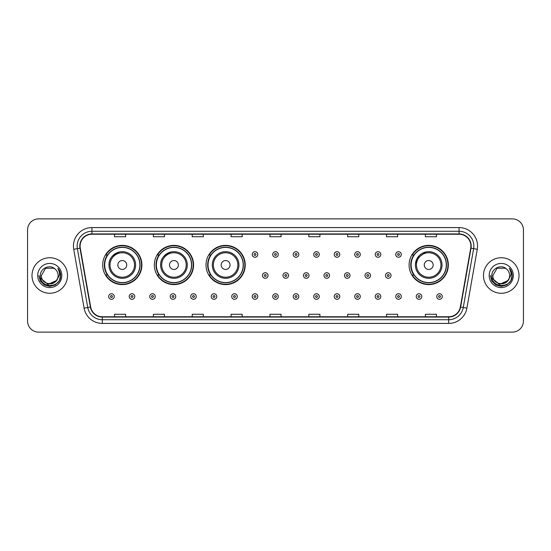 <?xml version="1.0" encoding="UTF-8"?>
<svg xmlns="http://www.w3.org/2000/svg" width="551" height="551" viewBox="0 0 551 551"><rect width="100%" height="100%" fill="white"/><g stroke="black" fill="none" stroke-linecap="round" stroke-linejoin="round"><path stroke-width="0.83" d="M409.097 264.99A19.616 19.616 0 0 0 428.712 284.605A19.616 19.616 0 0 0 448.328 264.99A19.616 19.616 0 0 0 428.712 245.374A19.616 19.616 0 0 0 409.097 264.99M205.998 264.99A19.616 19.616 0 0 0 225.614 284.605A19.616 19.616 0 0 0 245.229 264.99A19.616 19.616 0 0 0 225.614 245.374A19.616 19.616 0 0 0 205.998 264.99M154.335 264.99A19.616 19.616 0 0 0 173.951 284.605A19.616 19.616 0 0 0 193.566 264.99A19.616 19.616 0 0 0 173.951 245.374A19.616 19.616 0 0 0 154.335 264.99M102.672 264.99A19.616 19.616 0 0 0 122.288 284.605A19.616 19.616 0 0 0 141.903 264.99A19.616 19.616 0 0 0 122.288 245.374A19.616 19.616 0 0 0 102.672 264.99M107.376 274.983A17.949 17.949 0 0 1 107.376 254.996M159.039 274.983A17.949 17.949 0 0 1 159.039 254.996M210.702 274.983A17.949 17.949 0 0 1 210.702 254.996M413.801 274.983A17.949 17.949 0 0 1 413.801 254.996M27.55 229.981L27.55 321.019A11.103 11.103 0 0 0 38.653 332.122L512.347 332.122A11.103 11.103 0 0 0 523.45 321.019L523.45 229.981A11.103 11.103 0 0 0 512.347 218.878L38.653 218.878A11.103 11.103 0 0 0 27.55 229.981L27.55 321.019M31.992 275.5A17.763 17.763 0 0 0 49.755 293.263A17.763 17.763 0 0 0 67.518 275.5A17.763 17.763 0 0 0 49.755 257.737A17.763 17.763 0 0 0 31.992 275.5A17.763 17.763 0 0 0 49.755 293.263A17.763 17.763 0 0 0 67.518 275.5A17.763 17.763 0 0 0 49.755 257.737A17.763 17.763 0 0 0 31.992 275.5M483.482 275.5A17.763 17.763 0 0 0 501.245 293.263A17.763 17.763 0 0 0 519.008 275.5A17.763 17.763 0 0 0 501.245 257.737A17.763 17.763 0 0 0 483.482 275.5A17.763 17.763 0 0 0 501.245 293.263A17.763 17.763 0 0 0 519.008 275.5A17.763 17.763 0 0 0 501.245 257.737A17.763 17.763 0 0 0 483.482 275.5M80.102 246.077A11.84 11.84 0 0 1 91.941 234.237L459.059 234.237A11.84 11.84 0 0 1 470.719 248.136L460.347 306.976A11.84 11.84 0 0 1 448.679 316.763L102.321 316.763A11.84 11.84 0 0 1 90.653 306.976L80.281 248.136A11.84 11.84 0 0 1 80.102 246.077M79.805 246.077A12.136 12.136 0 0 0 79.991 248.184L90.364 307.031A12.136 12.136 0 0 0 102.321 317.059L448.679 317.059A12.136 12.136 0 0 0 460.636 307.031L471.009 248.184A12.136 12.136 0 0 0 459.059 233.941L91.941 233.941A12.136 12.136 0 0 0 79.805 246.077M73.724 249.293A18.507 18.507 0 0 1 91.941 227.577L459.059 227.577A18.507 18.507 0 0 1 477.276 249.293L466.904 308.133A18.507 18.507 0 0 1 448.679 323.423L102.321 323.423A18.507 18.507 0 0 1 84.096 308.133L73.724 249.293L77.367 248.653A14.801 14.801 0 0 1 91.941 231.275L459.059 231.275A14.801 14.801 0 0 1 473.633 248.653L463.26 307.492A14.801 14.801 0 0 1 448.679 319.725L102.321 319.725A14.801 14.801 0 0 1 87.74 307.492L77.367 248.653A14.801 14.801 0 0 1 77.14 246.077M512.347 218.878L38.653 218.878M38.653 332.122L512.347 332.122M523.45 321.019L523.45 229.981M269.949 234.237L269.949 236.744L281.051 236.744L281.051 234.237M231.089 234.237L231.089 236.744L242.192 236.744L242.192 234.237M192.23 234.237L192.23 236.744L203.333 236.744L203.333 234.237M153.378 234.237L153.378 236.744L164.48 236.744L164.48 234.237M114.518 234.237L114.518 236.744L125.621 236.744L125.621 234.237M308.808 234.237L308.808 236.744L319.911 236.744L319.911 234.237M347.667 234.237L347.667 236.744L358.77 236.744L358.77 234.237M386.52 234.237L386.52 236.744L397.622 236.744L397.622 234.237M425.379 234.237L425.379 236.744L436.482 236.744L436.482 234.237M281.051 316.763L281.051 314.256L269.949 314.256L269.949 316.763M242.192 316.763L242.192 314.256L231.089 314.256L231.089 316.763M203.333 316.763L203.333 314.256L192.23 314.256L192.23 316.763M164.48 316.763L164.48 314.256L153.378 314.256L153.378 316.763M125.621 316.763L125.621 314.256L114.518 314.256L114.518 316.763M319.911 316.763L319.911 314.256L308.808 314.256L308.808 316.763M358.77 316.763L358.77 314.256L347.667 314.256L347.667 316.763M397.622 316.763L397.622 314.256L386.52 314.256L386.52 316.763M436.482 316.763L436.482 314.256L425.379 314.256L425.379 316.763M56.168 280.872C51.725 286.878 40.953 283.035 41.387 275.5C40.877 286.293 58.633 286.293 58.124 275.5C58.633 286.293 40.877 286.293 41.387 275.5L45.575 268.254L53.936 268.254L55.238 269.177C50.1 263.798 40.216 268.234 40.313 275.5C39.369 288.414 60.307 288.752 60.644 276.127L60.665 275.5C60.631 272.759 59.722 270.348 57.924 268.268C59.288 270.513 59.77 272.924 59.37 275.5L56.168 280.872A8.368 8.368 0 0 0 58.124 275.5C58.633 286.293 40.877 286.293 41.387 275.5L45.575 268.254M58.124 275.5A8.368 8.368 0 0 0 55.238 269.177M56.698 280.425L47.971 284.385L40.567 278.214M37.688 275.5A12.067 12.067 0 0 0 49.755 287.567A12.067 12.067 0 0 0 61.822 275.5A12.067 12.067 0 0 0 49.755 263.433A12.067 12.067 0 0 0 37.688 275.5M57.924 268.268L60.658 275.817L60.149 272.194L60.658 275.817L60.149 272.194L60.658 275.817L58.007 268.365L60.658 275.817L58.007 268.365L60.665 275.5L59.205 280.955L55.21 284.95L49.755 286.41L44.3 284.95L40.306 280.955L38.845 275.5M58.007 268.365L60.658 275.824M119.409 251.986C106.453 256.856 109.566 266.009 108.967 264.99A13.32 13.32 0 0 0 122.288 278.31A13.32 13.32 0 0 0 135.615 264.99A13.32 13.32 0 0 0 122.288 251.669A13.32 13.32 0 0 0 108.967 264.99A13.32 13.32 0 0 0 122.288 278.31A13.32 13.32 0 0 0 135.615 264.99M126.73 264.99A4.442 4.442 0 0 0 122.288 260.547A4.442 4.442 0 0 0 117.845 264.99A4.442 4.442 0 0 0 122.288 269.432A4.442 4.442 0 0 0 126.73 264.99M139.864 264.99A17.577 17.577 0 0 0 122.288 247.413A17.577 17.577 0 0 0 104.711 264.99A17.577 17.577 0 0 0 122.288 282.567A17.577 17.577 0 0 0 139.864 264.99M141.531 264.99A19.244 19.244 0 0 1 105.84 274.983L107.624 274.983A17.742 17.742 0 0 0 140.03 265.031A17.742 17.742 0 0 0 107.624 254.996L105.84 254.996A19.244 19.244 0 0 1 141.531 264.99M171.072 251.986C158.116 256.856 161.229 266.009 160.63 264.99A13.32 13.32 0 0 0 173.951 278.31A13.32 13.32 0 0 0 187.271 264.99A13.32 13.32 0 0 0 173.951 251.669A13.32 13.32 0 0 0 160.63 264.99A13.32 13.32 0 0 0 173.951 278.31A13.32 13.32 0 0 0 187.271 264.99M178.393 264.99A4.442 4.442 0 0 0 173.951 260.547A4.442 4.442 0 0 0 169.508 264.99A4.442 4.442 0 0 0 173.951 269.432A4.442 4.442 0 0 0 178.393 264.99M191.528 264.99A17.577 17.577 0 0 0 173.951 247.413A17.577 17.577 0 0 0 156.374 264.99A17.577 17.577 0 0 0 173.951 282.567A17.577 17.577 0 0 0 191.528 264.99M193.194 264.99A19.244 19.244 0 0 1 157.503 274.983L159.287 274.983A17.742 17.742 0 0 0 191.693 265.031A17.742 17.742 0 0 0 159.287 254.996L157.503 254.996A19.244 19.244 0 0 1 193.194 264.99M230.056 264.99A4.442 4.442 0 0 0 225.614 260.547A4.442 4.442 0 0 0 221.171 264.99A4.442 4.442 0 0 0 225.614 269.432A4.442 4.442 0 0 0 230.056 264.99M238.934 264.99A13.32 13.32 0 0 0 225.614 251.669A13.32 13.32 0 0 0 212.293 264.99A13.32 13.32 0 0 0 225.614 278.31A13.32 13.32 0 0 0 238.934 264.99A13.32 13.32 0 0 1 225.614 278.31A13.32 13.32 0 0 1 212.293 264.99M243.191 264.99A17.577 17.577 0 0 0 225.614 247.413A17.577 17.577 0 0 0 208.037 264.99A17.577 17.577 0 0 0 225.614 282.567A17.577 17.577 0 0 0 243.191 264.99M244.858 264.99A19.244 19.244 0 0 1 209.166 274.983L210.95 274.983A17.742 17.742 0 0 0 243.356 265.031A17.742 17.742 0 0 0 210.95 254.996L209.166 254.996A19.244 19.244 0 0 1 244.858 264.99M425.827 251.986L416.99 258.66L415.426 263.95M433.155 264.99A4.442 4.442 0 0 0 428.712 260.547A4.442 4.442 0 0 0 424.27 264.99A4.442 4.442 0 0 0 428.712 269.432A4.442 4.442 0 0 0 433.155 264.99M442.033 264.99A13.32 13.32 0 0 0 428.712 251.669A13.32 13.32 0 0 0 415.385 264.99A13.32 13.32 0 0 0 428.712 278.31A13.32 13.32 0 0 0 442.033 264.99A13.32 13.32 0 0 1 428.712 278.31A13.32 13.32 0 0 1 415.385 264.99M446.289 264.99A17.577 17.577 0 0 0 428.712 247.413A17.577 17.577 0 0 0 411.136 264.99A17.577 17.577 0 0 0 428.712 282.567A17.577 17.577 0 0 0 446.289 264.99M447.956 264.99A19.244 19.244 0 0 1 412.265 274.983L414.049 274.983A17.742 17.742 0 0 0 446.455 265.031A17.742 17.742 0 0 0 414.049 254.996L412.265 254.996A19.244 19.244 0 0 1 447.956 264.99M509.613 275.5C510.123 286.293 492.367 286.293 492.876 275.5L497.064 268.254L505.425 268.254L506.727 269.177C501.589 263.798 491.706 268.234 491.802 275.5C490.858 288.414 511.796 288.752 512.141 276.127L512.154 275.5C512.127 272.759 511.211 270.348 509.413 268.268C510.784 270.513 511.259 272.924 510.86 275.5L507.657 280.872A8.368 8.368 0 0 0 509.613 275.5C510.123 286.293 492.367 286.293 492.876 275.5L497.064 268.254L505.425 268.254L506.727 269.177A8.368 8.368 0 0 1 509.613 275.5C510.123 286.293 492.367 286.293 492.876 275.5C492.442 283.035 503.215 286.878 507.657 280.872M508.187 280.425L499.461 284.385L492.064 278.214M489.178 275.5A12.067 12.067 0 0 0 501.245 287.567A12.067 12.067 0 0 0 513.312 275.5A12.067 12.067 0 0 0 501.245 263.433A12.067 12.067 0 0 0 489.178 275.5M509.413 268.268L512.148 275.817L511.645 272.194L512.154 275.5M490.335 275.5L491.795 280.955L495.79 284.95L501.245 286.41L506.7 284.95L510.694 280.955L512.154 275.5L509.496 268.365L512.148 275.817L509.579 268.454M509.496 268.365L512.148 275.824M257.772 254.479A2.776 2.776 0 0 1 254.996 257.255A2.776 2.776 0 0 1 252.22 254.479A2.776 2.776 0 0 1 254.996 251.704A2.776 2.776 0 0 1 257.772 254.479A2.776 2.776 0 0 0 254.996 251.704A2.776 2.776 0 0 0 252.22 254.479M278.276 254.479A2.776 2.776 0 0 1 275.5 257.255A2.776 2.776 0 0 1 272.724 254.479A2.776 2.776 0 0 1 275.5 251.704A2.776 2.776 0 0 1 278.276 254.479A2.776 2.776 0 0 0 275.5 251.704A2.776 2.776 0 0 0 272.724 254.479M298.78 254.479A2.776 2.776 0 0 1 296.004 257.255A2.776 2.776 0 0 1 293.228 254.479A2.776 2.776 0 0 1 296.004 251.704A2.776 2.776 0 0 1 298.78 254.479A2.776 2.776 0 0 0 296.004 251.704A2.776 2.776 0 0 0 293.228 254.479M319.277 254.479A2.776 2.776 0 0 1 316.501 257.255A2.776 2.776 0 0 1 313.726 254.479A2.776 2.776 0 0 1 316.501 251.704A2.776 2.776 0 0 1 319.277 254.479A2.776 2.776 0 0 0 316.501 251.704A2.776 2.776 0 0 0 313.726 254.479M339.781 254.479A2.776 2.776 0 0 1 337.005 257.255A2.776 2.776 0 0 1 334.23 254.479A2.776 2.776 0 0 1 337.005 251.704A2.776 2.776 0 0 1 339.781 254.479A2.776 2.776 0 0 0 337.005 251.704A2.776 2.776 0 0 0 334.23 254.479M360.285 254.479A2.776 2.776 0 0 1 357.509 257.255A2.776 2.776 0 0 1 354.734 254.479A2.776 2.776 0 0 1 357.509 251.704A2.776 2.776 0 0 1 360.285 254.479A2.776 2.776 0 0 0 357.509 251.704A2.776 2.776 0 0 0 354.734 254.479M380.789 254.479A2.776 2.776 0 0 1 378.014 257.255A2.776 2.776 0 0 1 375.238 254.479A2.776 2.776 0 0 1 378.014 251.704A2.776 2.776 0 0 1 380.789 254.479A2.776 2.776 0 0 0 378.014 251.704A2.776 2.776 0 0 0 375.238 254.479M401.286 254.479A2.776 2.776 0 0 1 398.511 257.255A2.776 2.776 0 0 1 395.735 254.479A2.776 2.776 0 0 1 398.511 251.704A2.776 2.776 0 0 1 401.286 254.479A2.776 2.776 0 0 0 398.511 251.704A2.776 2.776 0 0 0 395.735 254.479M262.476 275.5A2.776 2.776 0 0 1 265.251 272.724A2.776 2.776 0 0 1 268.027 275.5A2.776 2.776 0 0 1 265.251 278.276A2.776 2.776 0 0 1 262.476 275.5A2.776 2.776 0 0 0 265.251 278.276A2.776 2.776 0 0 0 268.027 275.5M282.973 275.5A2.776 2.776 0 0 1 285.749 272.724A2.776 2.776 0 0 1 288.524 275.5A2.776 2.776 0 0 1 285.749 278.276A2.776 2.776 0 0 1 282.973 275.5A2.776 2.776 0 0 0 285.749 278.276A2.776 2.776 0 0 0 288.524 275.5M303.477 275.5A2.776 2.776 0 0 1 306.253 272.724A2.776 2.776 0 0 1 309.028 275.5A2.776 2.776 0 0 1 306.253 278.276A2.776 2.776 0 0 1 303.477 275.5A2.776 2.776 0 0 0 306.253 278.276A2.776 2.776 0 0 0 309.028 275.5M323.981 275.5A2.776 2.776 0 0 1 326.757 272.724A2.776 2.776 0 0 1 329.532 275.5A2.776 2.776 0 0 1 326.757 278.276A2.776 2.776 0 0 1 323.981 275.5A2.776 2.776 0 0 0 326.757 278.276A2.776 2.776 0 0 0 329.532 275.5M344.485 275.5A2.776 2.776 0 0 1 347.261 272.724A2.776 2.776 0 0 1 350.03 275.5A2.776 2.776 0 0 1 347.261 278.276A2.776 2.776 0 0 1 344.485 275.5A2.776 2.776 0 0 0 347.261 278.276A2.776 2.776 0 0 0 350.03 275.5M364.982 275.5A2.776 2.776 0 0 1 367.758 272.724A2.776 2.776 0 0 1 370.534 275.5A2.776 2.776 0 0 1 367.758 278.276A2.776 2.776 0 0 1 364.982 275.5A2.776 2.776 0 0 0 367.758 278.276A2.776 2.776 0 0 0 370.534 275.5M385.486 275.5A2.776 2.776 0 0 1 388.262 272.724A2.776 2.776 0 0 1 391.038 275.5A2.776 2.776 0 0 1 388.262 278.276A2.776 2.776 0 0 1 385.486 275.5A2.776 2.776 0 0 0 388.262 278.276A2.776 2.776 0 0 0 391.038 275.5M108.705 296.521A2.776 2.776 0 0 1 111.481 293.745A2.776 2.776 0 0 1 114.257 296.521A2.776 2.776 0 0 1 111.481 299.296A2.776 2.776 0 0 1 108.705 296.521A2.776 2.776 0 0 0 111.481 299.296A2.776 2.776 0 0 0 114.257 296.521M129.209 296.521A2.776 2.776 0 0 1 131.985 293.745A2.776 2.776 0 0 1 134.761 296.521A2.776 2.776 0 0 1 131.985 299.296A2.776 2.776 0 0 1 129.209 296.521A2.776 2.776 0 0 0 131.985 299.296A2.776 2.776 0 0 0 134.761 296.521M149.714 296.521A2.776 2.776 0 0 1 152.489 293.745A2.776 2.776 0 0 1 155.265 296.521A2.776 2.776 0 0 1 152.489 299.296A2.776 2.776 0 0 1 149.714 296.521A2.776 2.776 0 0 0 152.489 299.296A2.776 2.776 0 0 0 155.265 296.521M170.211 296.521A2.776 2.776 0 0 1 172.986 293.745A2.776 2.776 0 0 1 175.762 296.521A2.776 2.776 0 0 1 172.986 299.296A2.776 2.776 0 0 1 170.211 296.521A2.776 2.776 0 0 0 172.986 299.296A2.776 2.776 0 0 0 175.762 296.521M190.715 296.521A2.776 2.776 0 0 1 193.491 293.745A2.776 2.776 0 0 1 196.266 296.521A2.776 2.776 0 0 1 193.491 299.296A2.776 2.776 0 0 1 190.715 296.521A2.776 2.776 0 0 0 193.491 299.296A2.776 2.776 0 0 0 196.266 296.521M211.219 296.521A2.776 2.776 0 0 1 213.995 293.745A2.776 2.776 0 0 1 216.77 296.521A2.776 2.776 0 0 1 213.995 299.296A2.776 2.776 0 0 1 211.219 296.521A2.776 2.776 0 0 0 213.995 299.296A2.776 2.776 0 0 0 216.77 296.521M231.723 296.521A2.776 2.776 0 0 1 234.499 293.745A2.776 2.776 0 0 1 237.274 296.521A2.776 2.776 0 0 1 234.499 299.296A2.776 2.776 0 0 1 231.723 296.521A2.776 2.776 0 0 0 234.499 299.296A2.776 2.776 0 0 0 237.274 296.521M252.22 296.521A2.776 2.776 0 0 1 254.996 293.745A2.776 2.776 0 0 1 257.772 296.521A2.776 2.776 0 0 1 254.996 299.296A2.776 2.776 0 0 1 252.22 296.521A2.776 2.776 0 0 0 254.996 299.296A2.776 2.776 0 0 0 257.772 296.521M272.724 296.521A2.776 2.776 0 0 1 275.5 293.745A2.776 2.776 0 0 1 278.276 296.521A2.776 2.776 0 0 1 275.5 299.296A2.776 2.776 0 0 1 272.724 296.521A2.776 2.776 0 0 0 275.5 299.296A2.776 2.776 0 0 0 278.276 296.521M293.228 296.521A2.776 2.776 0 0 1 296.004 293.745A2.776 2.776 0 0 1 298.78 296.521A2.776 2.776 0 0 1 296.004 299.296A2.776 2.776 0 0 1 293.228 296.521A2.776 2.776 0 0 0 296.004 299.296A2.776 2.776 0 0 0 298.78 296.521M313.726 296.521A2.776 2.776 0 0 1 316.501 293.745A2.776 2.776 0 0 1 319.277 296.521A2.776 2.776 0 0 1 316.501 299.296A2.776 2.776 0 0 1 313.726 296.521A2.776 2.776 0 0 0 316.501 299.296A2.776 2.776 0 0 0 319.277 296.521M334.23 296.521A2.776 2.776 0 0 1 337.005 293.745A2.776 2.776 0 0 1 339.781 296.521A2.776 2.776 0 0 1 337.005 299.296A2.776 2.776 0 0 1 334.23 296.521A2.776 2.776 0 0 0 337.005 299.296A2.776 2.776 0 0 0 339.781 296.521M354.734 296.521A2.776 2.776 0 0 1 357.509 293.745A2.776 2.776 0 0 1 360.285 296.521A2.776 2.776 0 0 1 357.509 299.296A2.776 2.776 0 0 1 354.734 296.521A2.776 2.776 0 0 0 357.509 299.296A2.776 2.776 0 0 0 360.285 296.521M375.238 296.521A2.776 2.776 0 0 1 378.014 293.745A2.776 2.776 0 0 1 380.789 296.521A2.776 2.776 0 0 1 378.014 299.296A2.776 2.776 0 0 1 375.238 296.521A2.776 2.776 0 0 0 378.014 299.296A2.776 2.776 0 0 0 380.789 296.521M395.735 296.521A2.776 2.776 0 0 1 398.511 293.745A2.776 2.776 0 0 1 401.286 296.521A2.776 2.776 0 0 1 398.511 299.296A2.776 2.776 0 0 1 395.735 296.521A2.776 2.776 0 0 0 398.511 299.296A2.776 2.776 0 0 0 401.286 296.521M416.239 296.521A2.776 2.776 0 0 1 419.015 293.745A2.776 2.776 0 0 1 421.79 296.521A2.776 2.776 0 0 1 419.015 299.296A2.776 2.776 0 0 1 416.239 296.521A2.776 2.776 0 0 0 419.015 299.296A2.776 2.776 0 0 0 421.79 296.521M436.743 296.521A2.776 2.776 0 0 1 439.519 293.745A2.776 2.776 0 0 1 442.295 296.521A2.776 2.776 0 0 1 439.519 299.296A2.776 2.776 0 0 1 436.743 296.521A2.776 2.776 0 0 0 439.519 299.296A2.776 2.776 0 0 0 442.295 296.521M459.059 227.577L459.059 233.941M77.367 248.653L79.991 248.184M102.321 323.423L102.321 317.059M448.679 317.059L448.679 323.423M460.636 307.031L466.904 308.133M84.096 308.133L90.364 307.031M471.009 248.184L477.276 249.293M91.941 227.577L91.941 233.941M134.527 264.99A12.239 12.239 0 0 0 122.288 252.751A12.239 12.239 0 0 0 110.048 264.99A12.239 12.239 0 0 0 122.288 277.229A12.239 12.239 0 0 0 134.527 264.99M186.19 264.99A12.239 12.239 0 0 0 173.951 252.751A12.239 12.239 0 0 0 161.712 264.99A12.239 12.239 0 0 0 173.951 277.229A12.239 12.239 0 0 0 186.19 264.99M237.853 264.99A12.239 12.239 0 0 0 225.614 252.751A12.239 12.239 0 0 0 213.375 264.99A12.239 12.239 0 0 0 225.614 277.229A12.239 12.239 0 0 0 237.853 264.99M440.952 264.99A12.239 12.239 0 0 0 428.712 252.751A12.239 12.239 0 0 0 416.473 264.99A12.239 12.239 0 0 0 428.712 277.229A12.239 12.239 0 0 0 440.952 264.99M254.073 254.479A0.923 0.923 0 0 0 254.996 255.402A0.923 0.923 0 0 0 255.926 254.479A0.923 0.923 0 0 0 254.996 253.556A0.923 0.923 0 0 0 254.073 254.479M274.577 254.479A0.923 0.923 0 0 0 275.5 255.402A0.923 0.923 0 0 0 276.423 254.479A0.923 0.923 0 0 0 275.5 253.556A0.923 0.923 0 0 0 274.577 254.479M295.074 254.479A0.923 0.923 0 0 0 296.004 255.402A0.923 0.923 0 0 0 296.927 254.479A0.923 0.923 0 0 0 296.004 253.556A0.923 0.923 0 0 0 295.074 254.479M315.578 254.479A0.923 0.923 0 0 0 316.501 255.402A0.923 0.923 0 0 0 317.431 254.479A0.923 0.923 0 0 0 316.501 253.556A0.923 0.923 0 0 0 315.578 254.479M336.082 254.479A0.923 0.923 0 0 0 337.005 255.402A0.923 0.923 0 0 0 337.928 254.479A0.923 0.923 0 0 0 337.005 253.556A0.923 0.923 0 0 0 336.082 254.479M356.587 254.479A0.923 0.923 0 0 0 357.509 255.402A0.923 0.923 0 0 0 358.432 254.479A0.923 0.923 0 0 0 357.509 253.556A0.923 0.923 0 0 0 356.587 254.479M377.084 254.479A0.923 0.923 0 0 0 378.014 255.402A0.923 0.923 0 0 0 378.936 254.479A0.923 0.923 0 0 0 378.014 253.556A0.923 0.923 0 0 0 377.084 254.479M397.588 254.479A0.923 0.923 0 0 0 398.511 255.402A0.923 0.923 0 0 0 399.441 254.479A0.923 0.923 0 0 0 398.511 253.556A0.923 0.923 0 0 0 397.588 254.479M266.174 275.5A0.923 0.923 0 0 0 265.251 274.577A0.923 0.923 0 0 0 264.322 275.5A0.923 0.923 0 0 0 265.251 276.423A0.923 0.923 0 0 0 266.174 275.5M286.678 275.5A0.923 0.923 0 0 0 285.749 274.577A0.923 0.923 0 0 0 284.826 275.5A0.923 0.923 0 0 0 285.749 276.423A0.923 0.923 0 0 0 286.678 275.5M307.176 275.5A0.923 0.923 0 0 0 306.253 274.577A0.923 0.923 0 0 0 305.33 275.5A0.923 0.923 0 0 0 306.253 276.423A0.923 0.923 0 0 0 307.176 275.5M327.68 275.5A0.923 0.923 0 0 0 326.757 274.577A0.923 0.923 0 0 0 325.827 275.5A0.923 0.923 0 0 0 326.757 276.423A0.923 0.923 0 0 0 327.68 275.5M348.184 275.5A0.923 0.923 0 0 0 347.261 274.577A0.923 0.923 0 0 0 346.331 275.5A0.923 0.923 0 0 0 347.261 276.423A0.923 0.923 0 0 0 348.184 275.5M368.688 275.5A0.923 0.923 0 0 0 367.758 274.577A0.923 0.923 0 0 0 366.835 275.5A0.923 0.923 0 0 0 367.758 276.423A0.923 0.923 0 0 0 368.688 275.5M389.185 275.5A0.923 0.923 0 0 0 388.262 274.577A0.923 0.923 0 0 0 387.339 275.5A0.923 0.923 0 0 0 388.262 276.423A0.923 0.923 0 0 0 389.185 275.5M112.411 296.521A0.923 0.923 0 0 0 111.481 295.598A0.923 0.923 0 0 0 110.558 296.521A0.923 0.923 0 0 0 111.481 297.444A0.923 0.923 0 0 0 112.411 296.521M132.908 296.521A0.923 0.923 0 0 0 131.985 295.598A0.923 0.923 0 0 0 131.062 296.521A0.923 0.923 0 0 0 131.985 297.444A0.923 0.923 0 0 0 132.908 296.521M153.412 296.521A0.923 0.923 0 0 0 152.489 295.598A0.923 0.923 0 0 0 151.559 296.521A0.923 0.923 0 0 0 152.489 297.444A0.923 0.923 0 0 0 153.412 296.521M173.916 296.521A0.923 0.923 0 0 0 172.986 295.598A0.923 0.923 0 0 0 172.064 296.521A0.923 0.923 0 0 0 172.986 297.444A0.923 0.923 0 0 0 173.916 296.521M194.413 296.521A0.923 0.923 0 0 0 193.491 295.598A0.923 0.923 0 0 0 192.568 296.521A0.923 0.923 0 0 0 193.491 297.444A0.923 0.923 0 0 0 194.413 296.521M214.918 296.521A0.923 0.923 0 0 0 213.995 295.598A0.923 0.923 0 0 0 213.072 296.521A0.923 0.923 0 0 0 213.995 297.444A0.923 0.923 0 0 0 214.918 296.521M235.422 296.521A0.923 0.923 0 0 0 234.499 295.598A0.923 0.923 0 0 0 233.569 296.521A0.923 0.923 0 0 0 234.499 297.444A0.923 0.923 0 0 0 235.422 296.521M255.926 296.521A0.923 0.923 0 0 0 254.996 295.598A0.923 0.923 0 0 0 254.073 296.521A0.923 0.923 0 0 0 254.996 297.444A0.923 0.923 0 0 0 255.926 296.521M276.423 296.521A0.923 0.923 0 0 0 275.5 295.598A0.923 0.923 0 0 0 274.577 296.521A0.923 0.923 0 0 0 275.5 297.444A0.923 0.923 0 0 0 276.423 296.521M296.927 296.521A0.923 0.923 0 0 0 296.004 295.598A0.923 0.923 0 0 0 295.074 296.521A0.923 0.923 0 0 0 296.004 297.444A0.923 0.923 0 0 0 296.927 296.521M317.431 296.521A0.923 0.923 0 0 0 316.501 295.598A0.923 0.923 0 0 0 315.578 296.521A0.923 0.923 0 0 0 316.501 297.444A0.923 0.923 0 0 0 317.431 296.521M337.928 296.521A0.923 0.923 0 0 0 337.005 295.598A0.923 0.923 0 0 0 336.082 296.521A0.923 0.923 0 0 0 337.005 297.444A0.923 0.923 0 0 0 337.928 296.521M358.432 296.521A0.923 0.923 0 0 0 357.509 295.598A0.923 0.923 0 0 0 356.587 296.521A0.923 0.923 0 0 0 357.509 297.444A0.923 0.923 0 0 0 358.432 296.521M378.936 296.521A0.923 0.923 0 0 0 378.014 295.598A0.923 0.923 0 0 0 377.084 296.521A0.923 0.923 0 0 0 378.014 297.444A0.923 0.923 0 0 0 378.936 296.521M399.441 296.521A0.923 0.923 0 0 0 398.511 295.598A0.923 0.923 0 0 0 397.588 296.521A0.923 0.923 0 0 0 398.511 297.444A0.923 0.923 0 0 0 399.441 296.521M419.938 296.521A0.923 0.923 0 0 0 419.015 295.598A0.923 0.923 0 0 0 418.092 296.521A0.923 0.923 0 0 0 419.015 297.444A0.923 0.923 0 0 0 419.938 296.521M440.442 296.521A0.923 0.923 0 0 0 439.519 295.598A0.923 0.923 0 0 0 438.589 296.521A0.923 0.923 0 0 0 439.519 297.444A0.923 0.923 0 0 0 440.442 296.521"/></g></svg>
